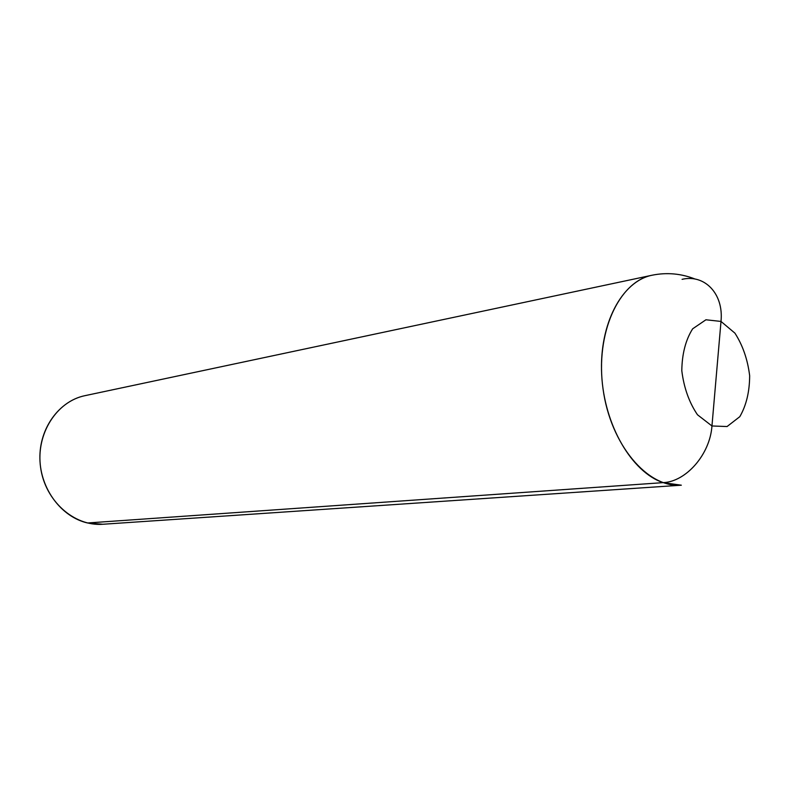 <?xml version="1.0" encoding="UTF-8"?>
<svg xmlns="http://www.w3.org/2000/svg" width="798" height="798" viewBox="0 0 798 798"><rect width="100%" height="100%" fill="white"/><g stroke="black" fill="none" stroke-linecap="round" stroke-linejoin="round"><path stroke-width="1.2" d="M87.541 522.979C61.446 517.024 40.329 489.004 39.9 458.541C39.282 428.077 59.301 400.925 84.957 395.668L652.096 275.22L84.957 395.668C56.608 401.354 35.77 433.982 40.588 467.389C45.077 500.835 74.034 526.53 102.862 524.256L87.541 522.979L663.118 482.64C685.991 481.793 710.03 454.471 711.956 425.972L697.482 414.77C689.133 402.441 683.906 387.748 681.801 370.701C682.041 353.853 685.662 339.888 692.664 328.806L705.931 319.779L721.003 321.434L734.928 333.155C742.748 345.315 747.656 359.509 749.661 375.728C749.571 391.818 746.28 405.464 739.806 416.676L727.068 426.541L711.956 425.972L721.003 321.434L734.928 333.155C742.748 345.315 747.656 359.509 749.661 375.728C749.571 391.818 746.28 405.464 739.806 416.676L727.068 426.541L711.956 425.972L697.482 414.77C689.133 402.441 683.906 387.748 681.801 370.701C682.041 353.853 685.662 339.888 692.664 328.806L705.931 319.779L721.003 321.434C723.856 293.704 704.584 274.013 682.081 279.33M663.118 482.64C631.687 472.177 604.046 424.865 601.672 374.422C599.069 323.968 621.961 281.195 652.096 275.22C618.769 281.574 595.109 333.434 603.059 389.075C610.61 444.765 647.537 488.176 681.332 485.194L663.118 482.64M102.862 524.256L681.332 485.194L102.862 524.256M695.267 279.11C681.203 273.534 666.809 272.238 652.096 275.22"/></g></svg>
